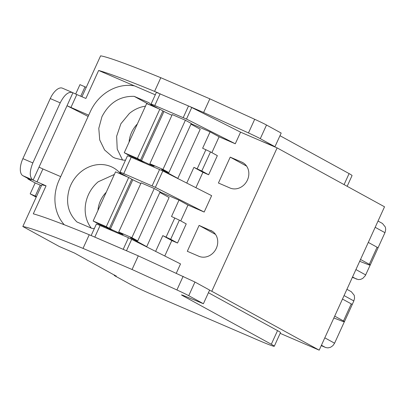 <?xml version="1.0" encoding="UTF-8"?>
<svg xmlns="http://www.w3.org/2000/svg" width="406" height="406" viewBox="0 0 406 406"><rect width="100%" height="100%" fill="white"/><g stroke="black" fill="none" stroke-linecap="round" stroke-linejoin="round"><path stroke-width="0.61" d="M319.192 350.16L211.78 291.264L277.115 147.896L384.528 206.796L319.192 350.16L280.155 333.346M155.28 94.816L134.538 85.884A42.041 37.088 -61.3 0 0 90.33 111.62L59.109 180.127A42.046 37.093 -61.3 0 0 64.275 224.757M120.922 174.154A32.835 28.968 -61.3 0 0 113.223 167.698A32.835 28.968 -61.3 0 0 111.041 166.633A32.835 28.968 -61.3 0 0 103.073 164.623A32.835 28.968 -61.3 0 0 71.121 184.344A32.835 28.968 -61.3 0 0 69.609 187.968C65.381 201.64 67.827 212.972 76.942 221.965L91.797 228.365L94.37 228.476M103.474 226.959L104.53 226.589M152.032 105.885L149.043 102.748L134.188 96.354C119.973 95.943 109.224 102.723 101.942 116.7L98.795 128.337L99.729 139.963L104.601 149.981L112.756 157.015L114.939 158.081L122.906 160.096L125.479 160.208M134.589 158.69L135.64 158.32M88.706 115.187L67.02 105.727L72.928 92.756L72.618 92.583C68.487 91.355 64.351 94.781 60.215 102.85L32.84 162.928C29.435 171.398 29.42 177.077 32.795 179.97L46.056 185.836L33.297 213.825A225.249 8.876 24.5 0 1 33.531 213.891C43.219 216.601 61.078 223.259 87.112 233.861L93.147 236.409A7.506 0.294 24.5 0 1 94.806 237.109L100.099 225.503L128.484 237.728L180.533 263.925L176.305 273.192M96.369 224.112A7.506 0.294 24.5 0 1 96.364 224.092A7.506 0.294 24.5 0 1 100.099 225.503M128.484 237.728L123.191 249.335L94.806 237.109M123.191 249.335L138.284 255.846L194.956 282.038L188.734 295.695A15.017 0.594 -155.5 0 0 176.915 289.96L183.136 276.308M277.115 147.896L240.58 132.163L189.785 106.524L156.417 92.35L151.123 103.936L151.641 104.9L158.599 108.712M211.871 152.641L219.093 136.797L235.287 143.77L240.58 132.163M208.638 174.758L217.347 155.645L210.506 151.89L201.792 171.007L193.921 167.363L202.914 172.296L208.638 174.758L201.792 171.007M195.9 187.689L202.914 172.296M180.756 220.91L187.978 205.066L204.177 212.039L211.643 195.656L162.831 170.962L131.209 157.234A7.506 0.294 24.5 0 0 127.479 155.823A7.506 0.294 24.5 0 1 127.479 155.823L120.009 172.205A7.506 0.294 24.5 0 1 123.744 173.621L131.209 157.234M177.523 243.027L186.237 223.914L179.391 220.159L170.682 239.276L162.811 235.632L171.804 240.565L177.523 243.027L170.682 239.276M164.785 255.958L171.804 240.565M211.78 291.264L209.526 290.29M230.217 157.137L218.423 183.02L229.994 187.998A14.23 12.556 118.7 0 0 247.173 180.569A14.23 12.556 118.7 0 0 242.732 162.583A14.23 12.556 118.7 0 0 241.783 162.121L230.217 157.137L246.635 166.14M210.673 230.39A14.23 12.556 118.7 0 1 211.617 230.852A14.23 12.556 118.7 0 1 216.063 248.837A14.23 12.556 118.7 0 1 198.879 256.272L187.308 251.289L199.102 225.406L212.516 231.4M346.927 289.311L351.342 291.731L354.255 295.35L354.57 298.131L353.839 300.942L344.065 295.583M321.258 345.633L325.729 347.541L327.952 347.891L330.601 347.262L332.93 345.613L334.585 343.202L344.349 321.77M352.175 304.596L353.839 300.942M368.303 242.407L377.088 247.224A30.034 1.182 24.5 0 1 377.605 247.569A30.034 1.182 24.5 0 1 378.006 248L370.231 265.067A30.034 1.182 24.5 0 1 368.42 264.687L359.686 261.312M360.523 259.475L369.313 264.291A30.034 1.182 24.5 0 1 369.825 264.636A30.034 1.182 24.5 0 1 370.231 265.067M377.088 247.224L369.313 264.291M334.701 316.137L343.491 320.953A30.034 1.182 24.5 0 1 344.004 321.298A30.034 1.182 24.5 0 1 344.41 321.73A30.034 1.182 24.5 0 1 342.593 321.349L333.864 317.974M342.476 299.07L351.266 303.886A30.034 1.182 24.5 0 1 351.784 304.231A30.034 1.182 24.5 0 1 352.185 304.662L344.41 321.73M351.266 303.886L343.491 320.953M370.176 265.108L365.309 275.679L362.771 278.399L360.594 279.394L358.3 279.597L352.372 277.359M378.037 221.042L382.457 223.462L385.37 227.081L385.7 229.456L385.116 232.288L378.001 247.934M235.287 143.77L186.481 119.075L151.128 103.956M127.489 176.98L120.531 173.169L120.014 172.225A7.506 0.294 24.5 0 1 120.009 172.205M149.895 104.966L134.188 96.354M179.391 220.159L171.52 216.515L178.985 200.133L160.055 191.982M187.978 205.066L178.985 200.133M204.177 212.039L155.366 187.344L162.831 170.962M123.744 173.621L155.366 187.344M210.506 151.89L202.635 148.246L210.1 131.864L191.17 123.713M219.093 136.797L210.1 131.864M199.102 225.406L215.52 234.409M174.808 217.936L166.1 237.048M205.918 149.662L197.209 168.779M155.65 251.334L162.811 235.632M186.765 183.065L193.921 167.363M93.147 236.409L124.449 249.893M116.278 275.963L116.212 276.116A6.76 0.264 -155.5 0 0 114.253 275.435A6.76 0.264 -155.5 0 0 114.923 275.877L129.986 284.139A17.27 0.68 -155.5 0 0 151.123 294.081L257.856 340.04A33.038 1.304 -155.5 0 0 274.273 346.262A33.038 1.304 -155.5 0 0 271.304 344.263L277.537 330.616L208.42 292.716M277.526 330.611A33.038 1.304 24.5 0 1 280.495 332.605L274.273 346.262M190.962 124.165L200.224 129.245L177.823 178.396L175.889 177.564M159.847 192.434L169.109 197.514L146.708 246.665L144.78 245.833M159.802 109.229L162.902 110.929L140.501 160.086L137.401 158.386L159.802 109.229L146.657 103.571L124.256 152.722L130.148 155.955L137.456 159.101L144.455 162.938M137.401 158.386L124.256 152.722M168.876 172.631L162.984 169.403L149.839 163.74L172.24 114.588L185.385 120.247L191.277 123.48L168.876 172.631L161.568 169.485L177.823 178.396M140.501 160.086L141.542 160.639A7.506 0.294 24.5 0 0 149.164 164.247A7.506 0.294 24.5 0 0 154.173 166.216A7.506 0.294 24.5 0 0 153.676 165.861L149.839 163.74M162.902 110.929L163.943 111.483A7.506 0.294 24.5 0 0 171.936 115.253M185.385 120.247L162.984 169.403M128.687 177.498L131.788 179.198L109.387 228.355L106.286 226.655L128.687 177.498L115.543 171.839L93.141 220.991L99.034 224.224L106.342 227.37L113.345 231.207M106.286 226.655L93.141 220.991M137.761 240.9L131.869 237.672L118.725 232.009L141.126 182.857L154.27 188.516L160.162 191.749L137.761 240.9L130.453 237.754L146.708 246.665M109.387 228.355L110.432 228.908A7.506 0.294 24.5 0 0 118.05 232.516A7.506 0.294 24.5 0 0 123.059 234.485A7.506 0.294 24.5 0 0 122.566 234.13L118.725 232.009M131.788 179.198L132.833 179.751A7.506 0.294 24.5 0 0 140.821 183.522M154.27 188.516L131.869 237.672M260.87 140.902A389.095 15.337 24.5 0 1 272.091 145.526A389.095 15.337 24.5 0 1 274.958 146.713L260.292 138.674A15.017 0.594 -155.5 0 0 248.472 132.945L203.619 112.482L209.841 98.831L254.694 119.288L248.472 132.945M274.958 146.713L281.18 133.061L266.514 125.018A15.017 0.594 -155.5 0 0 254.694 119.288M189.785 106.524L203.619 112.482M134.396 85.859L98.633 70.461A225.249 8.876 24.5 0 1 98.866 70.527C108.554 73.237 126.413 79.896 152.448 90.497L158.482 93.045M279.978 135.7L349.094 173.595A33.038 1.304 -155.5 0 1 352.053 175.585L347.166 186.308M209.841 98.831L160.806 77.713A225.249 8.876 -155.5 0 0 160.137 77.439A225.249 8.876 -155.5 0 0 100.597 55.84L81.951 96.76M70.908 107.519L76.82 94.552L85.879 98.45L98.633 70.461M160.806 77.713L154.584 91.37M344.07 184.613L349.094 173.595M46.056 185.836A225.249 8.876 -155.5 0 0 41.798 184.867L22.822 226.502L59.286 246.493L74.537 253.075L116.212 276.116M181.528 294.918L182.568 295.609C180.746 294.583 181.365 294.685 184.42 295.918L200.534 302.546A389.095 15.337 -155.5 0 1 203.401 303.734L209.623 290.082L194.956 282.038M76.82 94.552L72.928 92.756M89.249 234.734L83.027 248.386L132.062 269.503L176.915 289.96M83.027 248.386A225.249 8.876 -155.5 0 0 82.357 248.112A225.249 8.876 -155.5 0 0 22.817 226.512M182.73 295.253L182.568 295.609L271.315 344.268M203.401 303.734L188.734 295.695M41.432 185.669L40.224 185.121L35.246 196.042L36.454 196.59M28.06 178.544L28.181 179.117L35.16 182.944L40.224 185.121M27.882 178.924L31.059 180.188L22.863 175.691A15.017 7.049 -66.7 0 1 22.883 158.639L50.263 98.562A15.017 7.049 -66.7 0 1 62.402 88.173L72.618 92.583M36.2 197.154L30.181 193.87L35.246 196.042M75.673 94.045L79.962 84.636L86.234 87.361M80.733 96.237L85.027 86.813M36.997 181.934L42.909 168.962L60.702 176.625M132.062 269.503L138.284 255.846M33.104 180.137L67.02 105.727L88.132 116.441M35.16 182.944L30.181 193.87M42.909 168.962L39.017 167.165M126.469 250.761L131.722 239.23M334.585 343.202L324.81 337.843M325.384 347.409L321.435 345.242M365.694 274.933L355.92 269.574M356.493 279.135L352.545 276.973M384.954 232.674L375.18 227.314M154.853 105.352L160.142 93.745M183.238 117.573L188.526 105.971M186.481 119.075L191.769 107.468M91.304 228.152A32.835 28.968 -61.3 0 1 87.239 197.636A32.835 28.968 -61.3 0 1 98.216 181.781L114.36 174.443M145.47 106.174A32.835 28.968 -61.3 0 0 129.326 113.513L120.892 123.734L116.634 136.279L117.222 149.083L122.551 160.06M243.625 163.131L241.783 162.121M97.958 210.43A26.136 23.056 118.7 0 1 99.328 203.619A26.136 23.056 118.7 0 1 106.23 192.277M102.079 226.36A26.136 23.056 118.7 0 1 101.333 225.213M129.067 142.161A26.136 23.056 118.7 0 1 137.345 124.008M133.193 158.091A26.136 23.056 118.7 0 1 132.442 156.944M152.128 185.841L159.594 169.459M141.542 160.639L163.943 111.483M110.432 228.908L132.833 179.751M266.514 125.018L260.292 138.674M32.82 179.98L22.863 175.691M60.215 102.85L50.263 98.562M32.84 162.928L22.883 158.639M91.142 235.551L96.364 224.092M114.467 274.969L114.253 275.435"/></g></svg>
